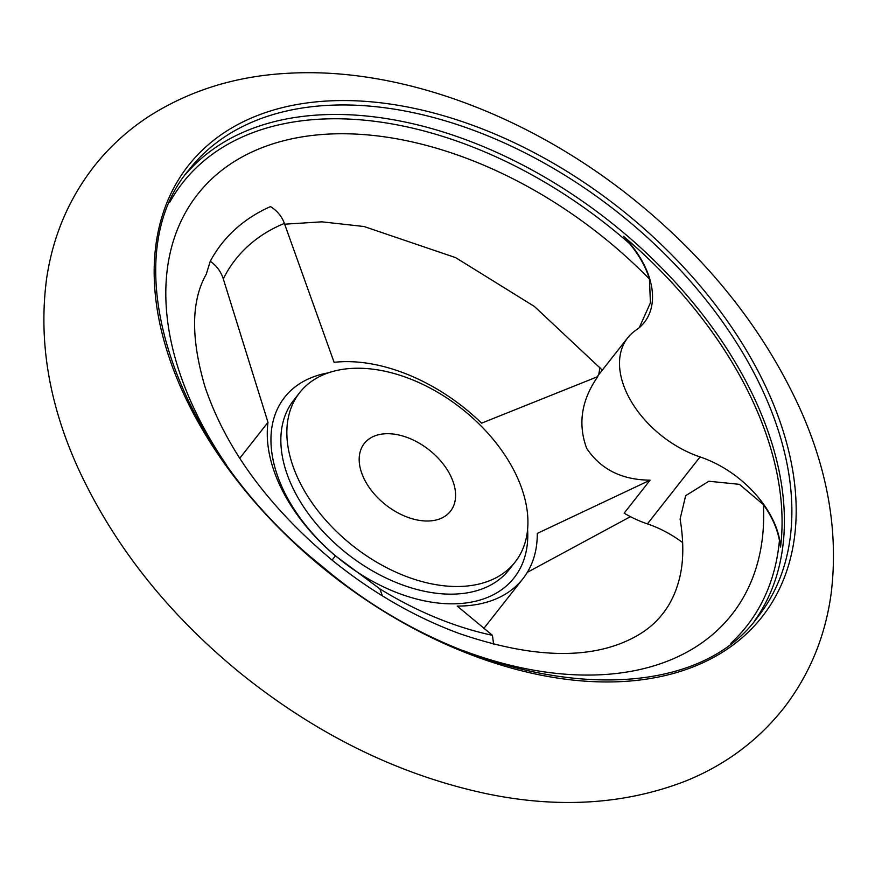 <?xml version="1.0" encoding="UTF-8"?>
<svg xmlns="http://www.w3.org/2000/svg" width="875" height="875" viewBox="0 0 875 875"><rect width="100%" height="100%" fill="white"/><g stroke="black" fill="none" stroke-linecap="round" stroke-linejoin="round"><path stroke-width="1.31" d="M682.686 542.62A87.697 56.022 38.2 0 0 647.412 523.895A87.697 56.022 38.2 0 1 624.148 513.166L650.103 480.156C621.731 479.927 600.578 469.284 586.622 448.241C577.719 423.894 581.438 400.006 597.8 376.611L481.6 423.161A153.475 98.033 38.2 0 0 334.097 362.327L284.386 223.409C281.816 216.355 277.178 210.744 270.495 206.588A290.336 185.456 -141.8 0 0 210.252 261.275L206.227 274.312C191.133 300.792 190.728 338.297 205.002 386.838C226.089 449.258 268.713 507.227 332.861 560.744C372.783 592.867 414.914 617.127 459.233 633.511C523.611 655.561 576.231 659.334 617.083 644.842C637.087 637.613 652.192 627.386 662.397 614.163C669.845 604.931 675.347 593.775 678.88 580.705C683.648 563.511 684.053 542.938 680.105 518.995L685.672 495.688L708.848 481.239L739.43 484.345L763.405 504.656A339.85 217.087 -141.8 0 1 462.492 650.344M763.405 504.656A87.697 56.022 38.2 0 1 779.428 540.466L780.544 547.105A87.697 56.022 38.2 0 0 700.066 456.925L647.412 523.895M483.645 628.677L522.922 578.725A153.475 98.033 38.2 0 1 457.231 606.08L492.45 635.316L493.609 644.241M382.364 595.864L379.881 588.886L335.431 555.844L332.084 560.109M210.252 261.275C216.617 265.716 220.959 271.578 223.289 278.873L267.991 422.341A153.475 98.033 38.2 0 0 335.431 555.844M650.103 480.156L537.283 533.411A153.475 98.033 38.2 0 1 522.922 578.725M527.341 572.327L630.438 516.655M267.991 422.341L239.75 458.259M385.361 433.759A54.819 35.011 -141.8 0 1 441.328 461.705A54.819 35.011 -141.8 0 1 450.472 511.23A54.819 35.011 -141.8 0 1 385.744 504.886A54.819 35.011 -141.8 0 1 364.295 443.483A54.819 35.011 -141.8 0 1 385.361 433.759M352.33 368.375A137.036 87.533 -141.8 0 1 492.253 438.222A137.036 87.533 -141.8 0 1 515.112 562.056A137.036 87.533 -141.8 0 1 353.281 546.175A137.036 87.533 -141.8 0 1 299.655 392.656A137.036 87.533 -141.8 0 1 352.33 368.375M780.544 547.105A360.456 230.245 38.2 0 0 623.602 236.392L629.388 243.425A87.697 56.022 38.2 0 1 649.436 279.027L650.42 302.805L639.319 327.6M596.925 376.972L627.692 337.827A87.697 56.022 38.2 0 1 636.016 330.116A87.697 56.022 38.2 0 0 644.328 322.405A87.697 56.022 38.2 0 0 623.602 236.392M598.631 374.784A87.697 56.022 38.2 0 0 599.769 367.227M627.692 337.827A87.697 56.022 38.2 0 0 700.066 456.925M527.592 529.517A145.994 93.253 -141.8 0 1 451.631 603.827A145.994 93.253 -141.8 0 1 286.814 496.803A145.994 93.253 -141.8 0 1 328.333 372.848M492.45 635.316A269.752 172.309 -141.8 0 1 379.881 588.886M223.289 278.873A269.752 172.309 -141.8 0 1 284.386 223.409M185.642 174.267A361.769 231.088 -141.8 0 1 320.852 114.844A361.769 231.088 -141.8 0 1 687.247 295.739A361.769 231.088 -141.8 0 1 754.239 621.316M779.428 540.466A358.706 229.13 -141.8 0 1 730.811 643.333M169.772 202.245A358.706 229.13 -141.8 0 1 320.633 119.142A358.706 229.13 -141.8 0 1 629.388 243.425M328.333 105.339A361.769 231.088 -141.8 0 1 697.703 289.745A361.769 231.088 -141.8 0 1 758.067 616.645C685.541 718.102 473.462 694.837 322.525 566.628C173.863 448.689 111.661 260.148 189.262 169.455A361.769 231.088 -141.8 0 1 328.333 105.339M328.508 100.942A364.973 233.133 -141.8 0 1 795.802 523.458A364.973 233.133 -141.8 0 1 301.077 549.205A364.973 233.133 -141.8 0 1 328.508 100.942M226.275 464.636A339.85 217.087 -141.8 0 1 255.292 150.478A339.85 217.087 -141.8 0 1 649.436 279.027M515.112 562.056L509.097 569.702A137.036 87.533 -141.8 0 1 347.266 553.82A137.036 87.533 -141.8 0 1 293.65 400.312L299.655 392.656M289.341 73.216C236.819 75.764 189.952 90.191 148.728 116.495C127.958 130.08 109.911 146.486 94.577 165.736C68.731 198.789 52.708 236.589 46.539 279.147C38.358 341.677 49.186 405.344 78.991 470.159C115.052 547.422 169.498 615.617 242.342 674.734C318.577 735.656 400.192 775.359 487.211 793.855C559.005 808.642 625.034 804.42 685.3 781.178C725.331 765.056 758.352 740.436 784.383 707.328C809.955 673.816 825.584 635.611 831.25 592.714C838.414 532.7 828.122 471.614 800.352 409.478C763.372 328.202 706.267 256.922 629.038 195.661C526.444 114.68 399.864 67.145 289.341 73.216M602.306 370.114L534.417 306.48L455.678 257.655L364.055 226.516L321.88 221.834L284.659 224.197"/></g></svg>
